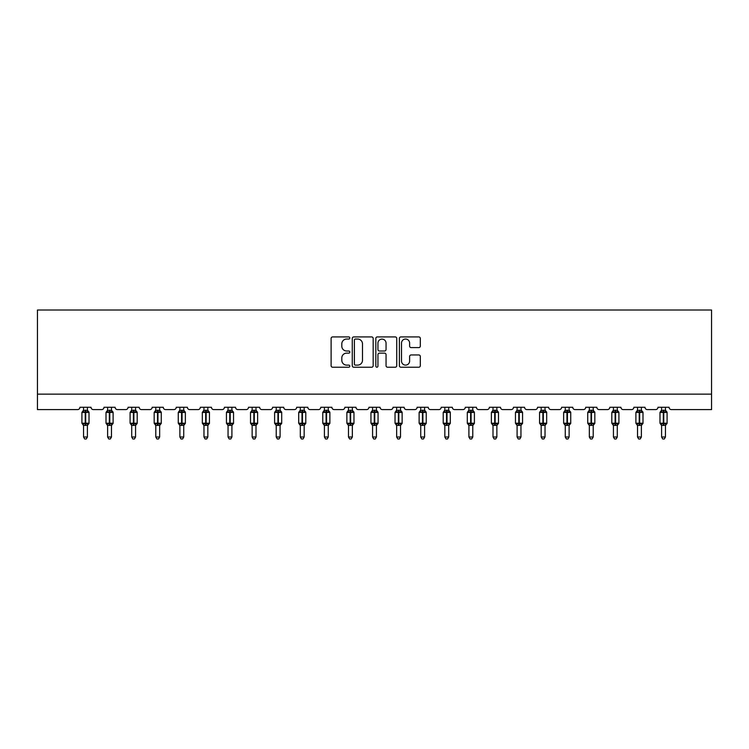 <?xml version="1.0" encoding="UTF-8"?>
<svg xmlns="http://www.w3.org/2000/svg" width="749" height="749" viewBox="0 0 749 749"><rect width="100%" height="100%" fill="white"/><g stroke="black" fill="none" stroke-linecap="round" stroke-linejoin="round"><path stroke-width="1.12" d="M349.802 337.977A1.058 1.058 0 0 0 348.734 336.919L332.631 336.919A1.517 1.517 0 0 0 331.114 338.436L331.114 365.718A1.517 1.517 0 0 0 332.631 367.225L348.734 367.225A1.058 1.058 0 0 0 349.802 366.167A1.058 1.058 0 0 0 348.734 365.109L346.656 365.109A4.85 4.85 0 0 1 341.806 360.26L341.806 357.985A4.85 4.85 0 0 1 346.656 353.135L348.734 353.135A1.058 1.058 0 0 0 349.802 352.077A1.058 1.058 0 0 0 348.734 351.009L346.656 351.009A4.85 4.85 0 0 1 341.806 346.16L341.806 343.894A4.85 4.85 0 0 1 346.656 339.044L348.734 339.044A1.058 1.058 0 0 0 349.802 337.977M418.794 347.602A1.517 1.517 0 0 0 420.311 346.085L420.311 338.436A1.517 1.517 0 0 0 418.794 336.919L400.912 336.919A1.517 1.517 0 0 0 399.395 338.436L399.395 365.718A1.517 1.517 0 0 0 400.912 367.225L418.794 367.225A1.517 1.517 0 0 0 420.311 365.718L420.311 356.468A1.517 1.517 0 0 0 418.794 354.951L411.135 354.951A1.517 1.517 0 0 0 409.619 356.468L409.619 361.055A4.054 4.054 0 0 1 405.565 365.109A4.054 4.054 0 0 1 401.511 361.055L401.511 343.098A4.054 4.054 0 0 1 405.565 339.044A4.054 4.054 0 0 1 409.619 343.098L409.619 346.085A1.517 1.517 0 0 0 411.135 347.602L418.794 347.602M711.55 394.143L711.55 310.002L37.45 310.002L37.45 409.591L77.596 409.591A2.313 2.313 0 0 0 79.909 407.269L91.022 407.269A2.313 2.313 0 0 0 93.344 409.591L101.677 409.591A2.313 2.313 0 0 0 103.999 407.269L115.112 407.269A2.313 2.313 0 0 0 117.424 409.591L125.766 409.591A2.313 2.313 0 0 0 128.079 407.269L139.202 407.269A2.313 2.313 0 0 0 141.514 409.591L149.847 409.591A2.313 2.313 0 0 0 152.169 407.269L163.282 407.269A2.313 2.313 0 0 0 165.604 409.591L173.937 409.591A2.313 2.313 0 0 0 176.249 407.269L187.372 407.269A2.313 2.313 0 0 0 189.684 409.591L198.026 409.591A2.313 2.313 0 0 0 200.339 407.269L211.452 407.269A2.313 2.313 0 0 0 213.774 409.591L222.107 409.591A2.313 2.313 0 0 0 224.428 407.269L235.542 407.269A2.313 2.313 0 0 0 237.854 409.591L246.196 409.591A2.313 2.313 0 0 0 248.509 407.269L259.631 407.269A2.313 2.313 0 0 0 261.944 409.591L270.286 409.591A2.313 2.313 0 0 0 272.599 407.269L283.712 407.269A2.313 2.313 0 0 0 286.034 409.591L294.366 409.591A2.313 2.313 0 0 0 296.688 407.269L307.802 407.269A2.313 2.313 0 0 0 310.114 409.591L318.456 409.591A2.313 2.313 0 0 0 320.769 407.269L331.882 407.269A2.313 2.313 0 0 0 334.204 409.591L342.536 409.591A2.313 2.313 0 0 0 344.858 407.269L355.972 407.269A2.313 2.313 0 0 0 358.284 409.591L366.626 409.591A2.313 2.313 0 0 0 368.939 407.269L380.061 407.269A2.313 2.313 0 0 0 382.374 409.591L390.716 409.591A2.313 2.313 0 0 0 393.028 407.269L404.142 407.269A2.313 2.313 0 0 0 406.464 409.591L414.796 409.591A2.313 2.313 0 0 0 417.118 407.269L428.231 407.269A2.313 2.313 0 0 0 430.544 409.591L438.886 409.591A2.313 2.313 0 0 0 441.198 407.269L452.312 407.269A2.313 2.313 0 0 0 454.634 409.591L462.966 409.591A2.313 2.313 0 0 0 465.288 407.269L476.401 407.269A2.313 2.313 0 0 0 478.714 409.591L487.056 409.591A2.313 2.313 0 0 0 489.369 407.269L500.491 407.269A2.313 2.313 0 0 0 502.804 409.591L511.146 409.591A2.313 2.313 0 0 0 513.458 407.269L524.572 407.269A2.313 2.313 0 0 0 526.893 409.591L535.226 409.591A2.313 2.313 0 0 0 537.548 407.269L548.661 407.269A2.313 2.313 0 0 0 550.974 409.591L559.316 409.591A2.313 2.313 0 0 0 561.628 407.269L572.751 407.269A2.313 2.313 0 0 0 575.063 409.591L583.396 409.591A2.313 2.313 0 0 0 585.718 407.269L596.831 407.269A2.313 2.313 0 0 0 599.153 409.591L607.486 409.591A2.313 2.313 0 0 0 609.798 407.269L620.921 407.269A2.313 2.313 0 0 0 623.234 409.591L631.576 409.591A2.313 2.313 0 0 0 633.888 407.269L645.001 407.269A2.313 2.313 0 0 0 647.323 409.591L655.656 409.591A2.313 2.313 0 0 0 657.978 407.269L669.091 407.269A2.313 2.313 0 0 0 671.404 409.591L711.55 409.591L711.55 394.143L37.45 394.143M373.171 338.436A1.517 1.517 0 0 0 371.654 336.919L353.771 336.919A1.517 1.517 0 0 0 352.264 338.436L352.264 365.718A1.517 1.517 0 0 0 353.771 367.225L371.654 367.225A1.517 1.517 0 0 0 373.171 365.718L373.171 338.436M377.346 336.919L395.229 336.919A1.517 1.517 0 0 1 396.736 338.436L396.736 365.718A1.517 1.517 0 0 1 395.229 367.225L387.57 367.225A1.517 1.517 0 0 1 386.053 365.718L386.053 354.651A1.517 1.517 0 0 0 384.537 353.135L379.462 353.135A1.517 1.517 0 0 0 377.945 354.651L377.945 366.167A1.058 1.058 0 0 1 376.887 367.225A1.058 1.058 0 0 1 375.829 366.167L375.829 338.436A1.517 1.517 0 0 1 377.346 336.919M355.438 339.044A1.058 1.058 0 0 0 354.38 340.102L354.38 364.042A1.058 1.058 0 0 0 355.438 365.109L357.638 365.109A4.85 4.85 0 0 0 362.488 360.26L362.488 343.894A4.85 4.85 0 0 0 357.638 339.044L355.438 339.044M386.053 343.173A4.054 4.054 0 0 0 381.999 339.119A4.054 4.054 0 0 0 377.945 343.173L377.945 349.493A1.517 1.517 0 0 0 379.462 351.009L384.537 351.009A1.517 1.517 0 0 0 386.053 349.493L386.053 343.173M83.542 436.995L87.399 436.995L86.238 438.998L84.693 438.998L83.542 436.995L83.542 425.273A1.695 1.62 180 0 0 82.643 423.859L82.98 423.363L85.236 423.906L85.695 423.213L85.695 411.707L87.961 412.25L88.513 411.678A0.768 0.768 0 0 1 89.019 412.409L81.913 412.409L81.913 423.213L85.236 423.213L85.236 411.707L82.98 412.25L82.643 411.753A1.695 1.62 0 0 0 83.542 410.33M87.399 436.995L87.399 425.207L85.236 425.432L85.236 423.906L85.695 423.213L89.019 423.213A0.768 0.768 0 0 1 88.513 423.934L87.399 425.535M87.399 425.282L87.399 425.282A1.695 1.62 180 0 1 88.288 423.859L87.961 423.363L85.695 423.906L85.695 425.432M85.236 425.432L83.542 425.282M83.542 407.269L83.532 410.415L87.399 410.33A1.695 1.62 0 0 0 88.288 411.753M87.399 407.269L87.399 410.34M83.532 410.415L82.98 412.25L83.532 410.415M87.961 412.25L87.399 410.415M87.399 425.207L87.961 423.363M83.532 425.207L82.98 423.363M107.622 436.995L111.479 436.995L110.328 438.998L108.783 438.998L107.622 436.995L107.622 425.273A1.695 1.62 180 0 0 106.733 423.859L107.06 423.363L109.326 423.906L109.785 423.213L109.785 411.707L112.041 412.25L112.603 411.678A0.768 0.768 0 0 1 113.108 412.409L106.002 412.409L106.002 423.213L109.326 423.213L109.326 411.707L107.06 412.25L106.733 411.753A1.695 1.62 0 0 0 107.622 410.33M111.479 436.995L111.489 425.207L109.326 425.432L109.326 423.906L109.785 423.213L113.108 423.213A0.768 0.768 0 0 1 112.603 423.934L111.479 425.535M111.479 425.282L111.479 425.282A1.695 1.62 180 0 1 112.378 423.859L112.041 423.363L109.785 423.906L109.785 425.432M109.326 425.432L107.622 425.282M107.622 407.269L107.622 410.415L111.479 410.33A1.695 1.62 0 0 0 112.378 411.753M111.479 407.269L111.479 410.34M107.622 410.415L107.06 412.25L107.622 410.415M112.041 412.25L111.489 410.415M111.489 425.207L112.041 423.363M107.622 425.207L107.06 423.363M131.712 436.995L135.569 436.995L134.408 438.998L132.873 438.998L131.712 436.995L131.712 425.273A1.695 1.62 180 0 0 130.822 423.859L131.15 423.363L133.406 423.906L133.874 423.213L133.874 411.707L136.131 412.25L136.683 411.678A0.768 0.768 0 0 1 137.189 412.409L130.092 412.409L130.092 423.213L133.406 423.213L133.406 411.707L131.15 412.25L130.822 411.753A1.695 1.62 0 0 0 131.712 410.33M135.569 436.995L135.569 425.207L133.406 425.432L133.406 423.906L133.874 423.213L137.189 423.213A0.768 0.768 0 0 1 136.683 423.934L135.569 425.535M135.569 425.282L135.569 425.282A1.695 1.62 180 0 1 136.458 423.859L136.131 423.363L133.874 423.906L133.874 425.432M133.406 425.432L131.712 425.282M131.712 407.269L131.712 410.415L135.569 410.33A1.695 1.62 0 0 0 136.458 411.753M135.569 407.269L135.569 410.34M131.712 410.415L131.15 412.25L131.712 410.415M136.131 412.25L135.569 410.415M135.569 425.207L136.131 423.363M131.712 425.207L131.15 423.363M155.792 436.995L159.659 436.995L158.498 438.998L156.953 438.998L155.792 436.995L155.792 425.273A1.695 1.62 180 0 0 154.903 423.859L155.24 423.363L157.496 423.906L157.955 423.213L157.955 411.707L160.22 412.25L160.773 411.678A0.768 0.768 0 0 1 161.278 412.409L154.172 412.409L154.172 423.213L157.496 423.213L157.496 411.707L155.24 412.25L154.903 411.753A1.695 1.62 0 0 0 155.792 410.33M159.659 436.995L159.659 425.207L157.496 425.432L157.496 423.906L157.955 423.213L161.278 423.213A0.768 0.768 0 0 1 160.773 423.934L159.659 425.535M159.659 425.282L159.659 425.282A1.695 1.62 180 0 1 160.548 423.859L160.22 423.363L157.955 423.906L157.955 425.432M157.496 425.432L155.792 425.282M155.792 407.269L155.792 410.415L159.659 410.33A1.695 1.62 0 0 0 160.548 411.753M159.659 407.269L159.659 410.34M155.792 410.415L155.24 412.25L155.792 410.415M160.22 412.25L159.659 410.415M159.659 425.207L160.22 423.363M155.792 425.207L155.24 423.363M179.882 436.995L183.739 436.995L182.587 438.998L181.043 438.998L179.882 436.995L179.882 425.273A1.695 1.62 180 0 0 178.992 423.859L179.32 423.363L181.576 423.906L182.044 423.213L182.044 411.707L184.301 412.25L184.853 411.678A0.768 0.768 0 0 1 185.359 412.409L178.262 412.409L178.262 423.213L181.576 423.213L181.576 411.707L179.32 412.25L178.992 411.753A1.695 1.62 0 0 0 179.882 410.33M183.739 436.995L183.739 425.207L181.576 425.432L181.576 423.906L182.044 423.213L185.359 423.213A0.768 0.768 0 0 1 184.853 423.934L183.739 425.535M183.739 425.282L183.739 425.282A1.695 1.62 180 0 1 184.638 423.859L184.301 423.363L182.044 423.906L182.044 425.432M181.576 425.432L179.882 425.282M179.882 407.269L179.882 410.415L183.739 410.33A1.695 1.62 0 0 0 184.638 411.753M183.739 407.269L183.739 410.34M179.882 410.415L179.32 412.25L179.882 410.415M184.301 412.25L183.739 410.415M183.739 425.207L184.301 423.363M179.882 425.207L179.32 423.363M203.971 436.995L207.829 436.995L206.668 438.998L205.123 438.998L203.971 436.995L203.971 425.273A1.695 1.62 180 0 0 203.073 423.859L203.41 423.363L205.666 423.906L206.125 423.213L206.125 411.707L208.391 412.25L208.943 411.678A0.768 0.768 0 0 1 209.448 412.409L202.342 412.409L202.342 423.213L205.666 423.213L205.666 411.707L203.41 412.25L203.073 411.753A1.695 1.62 0 0 0 203.971 410.33M207.829 436.995L207.829 425.207L205.666 425.432L205.666 423.906L206.125 423.213L209.448 423.213A0.768 0.768 0 0 1 208.943 423.934L207.829 425.535M207.829 425.282L207.829 425.282A1.695 1.62 180 0 1 208.718 423.859L208.391 423.363L206.125 423.906L206.125 425.432M205.666 425.432L203.971 425.282M203.971 407.269L203.962 410.415L207.829 410.33A1.695 1.62 0 0 0 208.718 411.753M207.829 407.269L207.829 410.34M203.962 410.415L203.41 412.25L203.962 410.415M208.391 412.25L207.829 410.415M207.829 425.207L208.391 423.363M203.962 425.207L203.41 423.363M228.052 436.995L231.909 436.995L230.758 438.998L229.213 438.998L228.052 436.995L228.052 425.273A1.695 1.62 180 0 0 227.162 423.859L227.49 423.363L229.756 423.906L230.215 423.213L230.215 411.707L232.471 412.25L233.033 411.678A0.768 0.768 0 0 1 233.538 412.409L226.432 412.409L226.432 423.213L229.756 423.213L229.756 411.707L227.49 412.25L227.162 411.753A1.695 1.62 0 0 0 228.052 410.33M231.909 436.995L231.918 425.207L229.756 425.432L229.756 423.906L230.215 423.213L233.538 423.213A0.768 0.768 0 0 1 233.033 423.934L231.909 425.535M231.909 425.282L231.909 425.282A1.695 1.62 180 0 1 232.808 423.859L232.471 423.363L230.215 423.906L230.215 425.432M229.756 425.432L228.052 425.282M228.052 407.269L228.052 410.415L231.909 410.33A1.695 1.62 0 0 0 232.808 411.753M231.909 407.269L231.909 410.34M228.052 410.415L227.49 412.25L228.052 410.415M232.471 412.25L231.918 410.415M231.918 425.207L232.471 423.363M228.052 425.207L227.49 423.363M252.141 436.995L255.999 436.995L254.838 438.998L253.302 438.998L252.141 436.995L252.141 425.273A1.695 1.62 180 0 0 251.252 423.859L251.58 423.363L253.836 423.906L254.304 423.213L254.304 411.707L256.561 412.25L257.113 411.678A0.768 0.768 0 0 1 257.619 412.409L250.522 412.409L250.522 423.213L253.836 423.213L253.836 411.707L251.58 412.25L251.252 411.753A1.695 1.62 0 0 0 252.141 410.33M255.999 436.995L255.999 425.207L253.836 425.432L253.836 423.906L254.304 423.213L257.619 423.213A0.768 0.768 0 0 1 257.113 423.934L255.999 425.535M255.999 425.282L255.999 425.282A1.695 1.62 180 0 1 256.888 423.859L256.561 423.363L254.304 423.906L254.304 425.432M253.836 425.432L252.141 425.282M252.141 407.269L252.141 410.415L255.999 410.33A1.695 1.62 0 0 0 256.888 411.753M255.999 407.269L255.999 410.34M252.141 410.415L251.58 412.25L252.141 410.415M256.561 412.25L255.999 410.415M255.999 425.207L256.561 423.363M252.141 425.207L251.58 423.363M276.222 436.995L280.089 436.995L278.928 438.998L277.383 438.998L276.222 436.995L276.222 425.273A1.695 1.62 180 0 0 275.332 423.859L275.669 423.363L277.926 423.906L278.385 423.213L278.385 411.707L280.65 412.25L281.203 411.678A0.768 0.768 0 0 1 281.708 412.409L274.602 412.409L274.602 423.213L277.926 423.213L277.926 411.707L275.669 412.25L275.332 411.753A1.695 1.62 0 0 0 276.222 410.33M280.089 436.995L280.089 425.207L277.926 425.432L277.926 423.906L278.385 423.213L281.708 423.213A0.768 0.768 0 0 1 281.203 423.934L280.089 425.535M280.089 425.282L280.089 425.282A1.695 1.62 180 0 1 280.978 423.859L280.65 423.363L278.385 423.906L278.385 425.432M277.926 425.432L276.222 425.282M276.222 407.269L276.222 410.415L280.089 410.33A1.695 1.62 0 0 0 280.978 411.753M280.089 407.269L280.089 410.34M276.222 410.415L275.669 412.25L276.222 410.415M280.65 412.25L280.089 410.415M280.089 425.207L280.65 423.363M276.222 425.207L275.669 423.363M300.312 436.995L304.169 436.995L303.017 438.998L301.473 438.998L300.312 436.995L300.312 425.273A1.695 1.62 180 0 0 299.422 423.859L299.75 423.363L302.006 423.906L302.474 423.213L302.474 411.707L304.731 412.25L305.283 411.678A0.768 0.768 0 0 1 305.789 412.409L298.692 412.409L298.692 423.213L302.006 423.213L302.006 411.707L299.75 412.25L299.422 411.753A1.695 1.62 0 0 0 300.312 410.33M304.169 436.995L304.169 425.207L302.006 425.432L302.006 423.906L302.474 423.213L305.789 423.213A0.768 0.768 0 0 1 305.283 423.934L304.169 425.535M304.169 425.282L304.169 425.282A1.695 1.62 180 0 1 305.068 423.859L304.731 423.363L302.474 423.906L302.474 425.432M302.006 425.432L300.312 425.282M300.312 407.269L300.312 410.415L304.169 410.33A1.695 1.62 0 0 0 305.068 411.753M304.169 407.269L304.169 410.34M300.312 410.415L299.75 412.25L300.312 410.415M304.731 412.25L304.169 410.415M304.169 425.207L304.731 423.363M300.312 425.207L299.75 423.363M324.401 436.995L328.259 436.995L327.098 438.998L325.553 438.998L324.401 436.995L324.401 425.273A1.695 1.62 180 0 0 323.502 423.859L323.84 423.363L326.096 423.906L326.564 423.213L326.564 411.707L328.82 412.25L329.373 411.678A0.768 0.768 0 0 1 329.878 412.409L322.772 412.409L322.772 423.213L326.096 423.213L326.096 411.707L323.84 412.25L323.502 411.753A1.695 1.62 0 0 0 324.401 410.33M328.259 436.995L328.259 425.207L326.096 425.432L326.096 423.906L326.564 423.213L329.878 423.213A0.768 0.768 0 0 1 329.373 423.934L328.259 425.535M328.259 425.282L328.259 425.282A1.695 1.62 180 0 1 329.148 423.859L328.82 423.363L326.564 423.906L326.564 425.432M326.096 425.432L324.401 425.282M324.401 407.269L324.401 410.415L328.259 410.33A1.695 1.62 0 0 0 329.148 411.753M328.259 407.269L328.259 410.34M324.401 410.415L323.84 412.25L324.401 410.415M328.82 412.25L328.259 410.415M328.259 425.207L328.82 423.363M324.401 425.207L323.84 423.363M348.482 436.995L352.348 436.995L351.187 438.998L349.643 438.998L348.482 436.995L348.482 425.273A1.695 1.62 180 0 0 347.592 423.859L347.92 423.363L350.186 423.906L350.644 423.213L350.644 411.707L352.901 412.25L353.462 411.678A0.768 0.768 0 0 1 353.968 412.409L346.862 412.409L346.862 423.213L350.186 423.213L350.186 411.707L347.92 412.25L347.592 411.753A1.695 1.62 0 0 0 348.482 410.33M352.348 436.995L352.348 425.207L350.186 425.432L350.186 423.906L350.644 423.213L353.968 423.213A0.768 0.768 0 0 1 353.462 423.934L352.348 425.535M352.348 425.282L352.348 425.282A1.695 1.62 180 0 1 353.238 423.859L352.901 423.363L350.644 423.906L350.644 425.432M350.186 425.432L348.482 425.282M348.482 407.269L348.482 410.415L352.348 410.33A1.695 1.62 0 0 0 353.238 411.753M352.348 407.269L352.348 410.34M348.482 410.415L347.92 412.25L348.482 410.415M352.901 412.25L352.348 410.415M352.348 425.207L352.901 423.363M348.482 425.207L347.92 423.363M372.571 436.995L376.429 436.995L375.268 438.998L373.732 438.998L372.571 436.995L372.571 425.273A1.695 1.62 180 0 0 371.682 423.859L372.01 423.363L374.266 423.906L374.734 423.213L374.734 411.707L376.99 412.25L377.543 411.678A0.768 0.768 0 0 1 378.048 412.409L370.952 412.409L370.952 423.213L374.266 423.213L374.266 411.707L372.01 412.25L371.682 411.753A1.695 1.62 0 0 0 372.571 410.33M376.429 436.995L376.429 425.207L374.266 425.432L374.266 423.906L374.734 423.213L378.048 423.213A0.768 0.768 0 0 1 377.543 423.934L376.429 425.535M376.429 425.282L376.429 425.282A1.695 1.62 180 0 1 377.318 423.859L376.99 423.363L374.734 423.906L374.734 425.432M374.266 425.432L372.571 425.282M372.571 407.269L372.571 410.415L376.429 410.33A1.695 1.62 0 0 0 377.318 411.753M376.429 407.269L376.429 410.34M372.571 410.415L372.01 412.25L372.571 410.415M376.99 412.25L376.429 410.415M376.429 425.207L376.99 423.363M372.571 425.207L372.01 423.363M396.652 436.995L400.518 436.995L399.357 438.998L397.813 438.998L396.652 436.995L396.652 425.273A1.695 1.62 180 0 0 395.762 423.859L396.099 423.363L398.356 423.906L398.814 423.213L398.814 411.707L401.08 412.25L401.633 411.678A0.768 0.768 0 0 1 402.138 412.409L395.032 412.409L395.032 423.213L398.356 423.213L398.356 411.707L396.099 412.25L395.762 411.753A1.695 1.62 0 0 0 396.652 410.33M400.518 436.995L400.518 425.207L398.356 425.432L398.356 423.906L398.814 423.213L402.138 423.213A0.768 0.768 0 0 1 401.633 423.934L400.518 425.535M400.518 425.282L400.518 425.282A1.695 1.62 180 0 1 401.408 423.859L401.08 423.363L398.814 423.906L398.814 425.432M398.356 425.432L396.652 425.282M396.652 407.269L396.652 410.415L400.518 410.33A1.695 1.62 0 0 0 401.408 411.753M400.518 407.269L400.518 410.34M396.652 410.415L396.099 412.25L396.652 410.415M401.08 412.25L400.518 410.415M400.518 425.207L401.08 423.363M396.652 425.207L396.099 423.363M420.741 436.995L424.599 436.995L423.447 438.998L421.902 438.998L420.741 436.995L420.741 425.273A1.695 1.62 180 0 0 419.852 423.859L420.18 423.363L422.436 423.906L422.904 423.213L422.904 411.707L425.16 412.25L425.713 411.678A0.768 0.768 0 0 1 426.228 412.409L419.122 412.409L419.122 423.213L422.436 423.213L422.436 411.707L420.18 412.25L419.852 411.753A1.695 1.62 0 0 0 420.741 410.33M424.599 436.995L424.599 425.207L422.436 425.432L422.436 423.906L422.904 423.213L426.228 423.213A0.768 0.768 0 0 1 425.713 423.934L424.599 425.535M424.599 425.282L424.599 425.282A1.695 1.62 180 0 1 425.498 423.859L425.16 423.363L422.904 423.906L422.904 425.432M422.436 425.432L420.741 425.282M420.741 407.269L420.741 410.415L424.599 410.33A1.695 1.62 0 0 0 425.498 411.753M424.599 407.269L424.599 410.34M420.741 410.415L420.18 412.25L420.741 410.415M425.16 412.25L424.599 410.415M424.599 425.207L425.16 423.363M420.741 425.207L420.18 423.363M444.831 436.995L448.688 436.995L447.528 438.998L445.983 438.998L444.831 436.995L444.831 425.273A1.695 1.62 180 0 0 443.932 423.859L444.269 423.363L446.526 423.906L446.994 423.213L446.994 411.707L449.25 412.25L449.803 411.678A0.768 0.768 0 0 1 450.308 412.409L443.211 412.409L443.211 423.213L446.526 423.213L446.526 411.707L444.269 412.25L443.932 411.753A1.695 1.62 0 0 0 444.831 410.33M448.688 436.995L448.688 425.207L446.526 425.432L446.526 423.906L446.994 423.213L450.308 423.213A0.768 0.768 0 0 1 449.803 423.934L448.688 425.535M448.688 425.282L448.688 425.282A1.695 1.62 180 0 1 449.578 423.859L449.25 423.363L446.994 423.906L446.994 425.432M446.526 425.432L444.831 425.282M444.831 407.269L444.831 410.415L448.688 410.33A1.695 1.62 0 0 0 449.578 411.753M448.688 407.269L448.688 410.34M444.831 410.415L444.269 412.25L444.831 410.415M449.25 412.25L448.688 410.415M448.688 425.207L449.25 423.363M444.831 425.207L444.269 423.363M468.911 436.995L472.778 436.995L471.617 438.998L470.072 438.998L468.911 436.995L468.911 425.273A1.695 1.62 180 0 0 468.022 423.859L468.35 423.363L470.615 423.906L471.074 423.213L471.074 411.707L473.331 412.25L473.892 411.678A0.768 0.768 0 0 1 474.398 412.409L467.292 412.409L467.292 423.213L470.615 423.213L470.615 411.707L468.35 412.25L468.022 411.753A1.695 1.62 0 0 0 468.911 410.33M472.778 436.995L472.778 425.207L470.615 425.432L470.615 423.906L471.074 423.213L474.398 423.213A0.768 0.768 0 0 1 473.892 423.934L472.778 425.535M472.778 425.282L472.778 425.282A1.695 1.62 180 0 1 473.668 423.859L473.331 423.363L471.074 423.906L471.074 425.432M470.615 425.432L468.911 425.282M468.911 407.269L468.911 410.415L472.778 410.33A1.695 1.62 0 0 0 473.668 411.753M472.778 407.269L472.778 410.34M468.911 410.415L468.35 412.25L468.911 410.415M473.331 412.25L472.778 410.415M472.778 425.207L473.331 423.363M468.911 425.207L468.35 423.363M493.001 436.995L496.859 436.995L495.698 438.998L494.162 438.998L493.001 436.995L493.001 425.273A1.695 1.62 180 0 0 492.112 423.859L492.439 423.363L494.696 423.906L495.164 423.213L495.164 411.707L497.42 412.25L497.973 411.678A0.768 0.768 0 0 1 498.478 412.409L491.381 412.409L491.381 423.213L494.696 423.213L494.696 411.707L492.439 412.25L492.112 411.753A1.695 1.62 0 0 0 493.001 410.33M496.859 436.995L496.859 425.207L494.696 425.432L494.696 423.906L495.164 423.213L498.478 423.213A0.768 0.768 0 0 1 497.973 423.934L496.859 425.535M496.859 425.282L496.859 425.282A1.695 1.62 180 0 1 497.748 423.859L497.42 423.363L495.164 423.906L495.164 425.432M494.696 425.432L493.001 425.282M493.001 407.269L493.001 410.415L496.859 410.33A1.695 1.62 0 0 0 497.748 411.753M496.859 407.269L496.859 410.34M493.001 410.415L492.439 412.25L493.001 410.415M497.42 412.25L496.859 410.415M496.859 425.207L497.42 423.363M493.001 425.207L492.439 423.363M517.091 436.995L520.948 436.995L519.787 438.998L518.242 438.998L517.091 436.995L517.091 425.273A1.695 1.62 180 0 0 516.192 423.859L516.529 423.363L518.785 423.906L519.244 423.213L519.244 411.707L521.51 412.25L522.062 411.678A0.768 0.768 0 0 1 522.568 412.409L515.462 412.409L515.462 423.213L518.785 423.213L518.785 411.707L516.529 412.25L516.192 411.753A1.695 1.62 0 0 0 517.091 410.33M520.948 436.995L520.948 425.207L518.785 425.432L518.785 423.906L519.244 423.213L522.568 423.213A0.768 0.768 0 0 1 522.062 423.934L520.948 425.535M520.948 425.282L520.948 425.282A1.695 1.62 180 0 1 521.838 423.859L521.51 423.363L519.244 423.906L519.244 425.432M518.785 425.432L517.091 425.282M517.091 407.269L517.082 410.415L520.948 410.33A1.695 1.62 0 0 0 521.838 411.753M520.948 407.269L520.948 410.34M517.082 410.415L516.529 412.25L517.082 410.415M521.51 412.25L520.948 410.415M520.948 425.207L521.51 423.363M517.082 425.207L516.529 423.363M541.171 436.995L545.029 436.995L543.877 438.998L542.332 438.998L541.171 436.995L541.171 425.273A1.695 1.62 180 0 0 540.282 423.859L540.609 423.363L542.875 423.906L543.334 423.213L543.334 411.707L545.59 412.25L546.143 411.678A0.768 0.768 0 0 1 546.658 412.409L539.552 412.409L539.552 423.213L542.875 423.213L542.875 411.707L540.609 412.25L540.282 411.753A1.695 1.62 0 0 0 541.171 410.33M545.029 436.995L545.038 425.207L542.875 425.432L542.875 423.906L543.334 423.213L546.658 423.213A0.768 0.768 0 0 1 546.143 423.934L545.029 425.535M545.029 425.282L545.029 425.282A1.695 1.62 180 0 1 545.927 423.859L545.59 423.363L543.334 423.906L543.334 425.432M542.875 425.432L541.171 425.282M541.171 407.269L541.171 410.415L545.029 410.33A1.695 1.62 0 0 0 545.927 411.753M545.029 407.269L545.029 410.34M541.171 410.415L540.609 412.25L541.171 410.415M545.59 412.25L545.038 410.415M545.038 425.207L545.59 423.363M541.171 425.207L540.609 423.363M565.261 436.995L569.118 436.995L567.957 438.998L566.413 438.998L565.261 436.995L565.261 425.273A1.695 1.62 180 0 0 564.362 423.859L564.699 423.363L566.956 423.906L567.424 423.213L567.424 411.707L569.68 412.25L570.232 411.678A0.768 0.768 0 0 1 570.738 412.409L563.641 412.409L563.641 423.213L566.956 423.213L566.956 411.707L564.699 412.25L564.362 411.753A1.695 1.62 0 0 0 565.261 410.33M569.118 436.995L569.118 425.207L566.956 425.432L566.956 423.906L567.424 423.213L570.738 423.213A0.768 0.768 0 0 1 570.232 423.934L569.118 425.535M569.118 425.282L569.118 425.282A1.695 1.62 180 0 1 570.008 423.859L569.68 423.363L567.424 423.906L567.424 425.432M566.956 425.432L565.261 425.282M565.261 407.269L565.261 410.415L569.118 410.33A1.695 1.62 0 0 0 570.008 411.753M569.118 407.269L569.118 410.34M565.261 410.415L564.699 412.25L565.261 410.415M569.68 412.25L569.118 410.415M569.118 425.207L569.68 423.363M565.261 425.207L564.699 423.363M589.341 436.995L593.208 436.995L592.047 438.998L590.502 438.998L589.341 436.995L589.341 425.273A1.695 1.62 180 0 0 588.452 423.859L588.78 423.363L591.045 423.906L591.504 423.213L591.504 411.707L593.76 412.25L594.322 411.678A0.768 0.768 0 0 1 594.828 412.409L587.722 412.409L587.722 423.213L591.045 423.213L591.045 411.707L588.78 412.25L588.452 411.753A1.695 1.62 0 0 0 589.341 410.33M593.208 436.995L593.208 425.207L591.045 425.432L591.045 423.906L591.504 423.213L594.828 423.213A0.768 0.768 0 0 1 594.322 423.934L593.208 425.535M593.208 425.282L593.208 425.282A1.695 1.62 180 0 1 594.097 423.859L593.76 423.363L591.504 423.906L591.504 425.432M591.045 425.432L589.341 425.282M589.341 407.269L589.341 410.415L593.208 410.33A1.695 1.62 0 0 0 594.097 411.753M593.208 407.269L593.208 410.34M589.341 410.415L588.78 412.25L589.341 410.415M593.76 412.25L593.208 410.415M593.208 425.207L593.76 423.363M589.341 425.207L588.78 423.363M613.431 436.995L617.288 436.995L616.127 438.998L614.592 438.998L613.431 436.995L613.431 425.273A1.695 1.62 180 0 0 612.542 423.859L612.869 423.363L615.126 423.906L615.594 423.213L615.594 411.707L617.85 412.25L618.402 411.678A0.768 0.768 0 0 1 618.908 412.409L611.811 412.409L611.811 423.213L615.126 423.213L615.126 411.707L612.869 412.25L612.542 411.753A1.695 1.62 0 0 0 613.431 410.33M617.288 436.995L617.288 425.207L615.126 425.432L615.126 423.906L615.594 423.213L618.908 423.213A0.768 0.768 0 0 1 618.402 423.934L617.288 425.535M617.288 425.282L617.288 425.282A1.695 1.62 180 0 1 618.178 423.859L617.85 423.363L615.594 423.906L615.594 425.432M615.126 425.432L613.431 425.282M613.431 407.269L613.431 410.415L617.288 410.33A1.695 1.62 0 0 0 618.178 411.753M617.288 407.269L617.288 410.34M613.431 410.415L612.869 412.25L613.431 410.415M617.85 412.25L617.288 410.415M617.288 425.207L617.85 423.363M613.431 425.207L612.869 423.363M637.521 436.995L641.378 436.995L640.217 438.998L638.672 438.998L637.521 436.995L637.521 425.273A1.695 1.62 180 0 0 636.622 423.859L636.959 423.363L639.215 423.906L639.674 423.213L639.674 411.707L641.94 412.25L642.492 411.678A0.768 0.768 0 0 1 642.998 412.409L635.892 412.409L635.892 423.213L639.215 423.213L639.215 411.707L636.959 412.25L636.622 411.753A1.695 1.62 0 0 0 637.521 410.33M641.378 436.995L641.378 425.207L639.215 425.432L639.215 423.906L639.674 423.213L642.998 423.213A0.768 0.768 0 0 1 642.492 423.934L641.378 425.535M641.378 425.282L641.378 425.282A1.695 1.62 180 0 1 642.268 423.859L641.94 423.363L639.674 423.906L639.674 425.432M639.215 425.432L637.521 425.282M637.521 407.269L637.511 410.415L641.378 410.33A1.695 1.62 0 0 0 642.268 411.753M641.378 407.269L641.378 410.34M637.511 410.415L636.959 412.25L637.511 410.415M641.94 412.25L641.378 410.415M641.378 425.207L641.94 423.363M637.511 425.207L636.959 423.363M661.601 436.995L665.458 436.995L664.307 438.998L662.762 438.998L661.601 436.995L661.601 425.273A1.695 1.62 180 0 0 660.712 423.859L661.039 423.363L663.305 423.906L663.764 423.213L663.764 411.707L666.02 412.25L666.573 411.678A0.768 0.768 0 0 1 667.087 412.409L659.981 412.409L659.981 423.213L663.305 423.213L663.305 411.707L661.039 412.25L660.712 411.753A1.695 1.62 0 0 0 661.601 410.33M665.458 436.995L665.468 425.207L663.305 425.432L663.305 423.906L663.764 423.213L667.087 423.213A0.768 0.768 0 0 1 666.573 423.934L665.458 425.535M665.458 425.282L665.458 425.282A1.695 1.62 180 0 1 666.357 423.859L666.02 423.363L663.764 423.906L663.764 425.432M663.305 425.432L661.601 425.282M661.601 407.269L661.601 410.415L665.458 410.33A1.695 1.62 0 0 0 666.357 411.753M665.458 407.269L665.458 410.34M661.601 410.415L661.039 412.25L661.601 410.415M666.02 412.25L665.468 410.415M665.468 425.207L666.02 423.363M661.601 425.207L661.039 423.363M85.695 410.18L85.695 411.707L85.236 410.18M109.785 410.18L109.785 411.707L109.326 410.18M133.874 410.18L133.874 411.707L133.406 410.18M157.955 410.18L157.955 411.707L157.496 410.18M182.044 410.18L182.044 411.707L181.576 410.18M206.125 410.18L206.125 411.707L205.666 410.18M230.215 410.18L230.215 411.707L229.756 410.18M254.304 410.18L254.304 411.707L253.836 410.18M278.385 410.18L278.385 411.707L277.926 410.18M302.474 410.18L302.474 411.707L302.006 410.18M326.564 410.18L326.564 411.707L326.096 410.18M350.644 410.18L350.644 411.707L350.186 410.18M374.734 410.18L374.734 411.707L374.266 410.18M398.814 410.18L398.814 411.707L398.356 410.18M422.904 410.18L422.904 411.707L422.436 410.18M446.994 410.18L446.994 411.707L446.526 410.18M471.074 410.18L471.074 411.707L470.615 410.18M495.164 410.18L495.164 411.707L494.696 410.18M519.244 410.18L519.244 411.707L518.785 410.18M543.334 410.18L543.334 411.707L542.875 410.18M567.424 410.18L567.424 411.707L566.956 410.18M591.504 410.18L591.504 411.707L591.045 410.18M615.594 410.18L615.594 411.707L615.126 410.18M639.674 410.18L639.674 411.707L639.215 410.18M663.764 410.18L663.764 411.707L663.305 410.18M89.019 423.213L89.019 412.409M83.542 425.535L81.913 423.213M83.542 410.087L81.913 412.409M88.513 411.678L87.399 410.087M113.108 423.213L113.108 412.409M107.622 425.535L106.002 423.213M107.622 410.087L106.002 412.409M112.603 411.678L111.479 410.087M137.189 423.213L137.189 412.409M131.712 425.535L130.092 423.213M131.712 410.087L130.092 412.409M136.683 411.678L135.569 410.087M161.278 423.213L161.278 412.409M155.792 425.535L154.172 423.213M155.792 410.087L154.172 412.409M160.773 411.678L159.659 410.087M185.359 423.213L185.359 412.409M179.882 425.535L178.262 423.213M179.882 410.087L178.262 412.409M184.853 411.678L183.739 410.087M209.448 423.213L209.448 412.409M203.971 425.535L202.342 423.213M203.971 410.087L202.342 412.409M208.943 411.678L207.829 410.087M233.538 423.213L233.538 412.409M228.052 425.535L226.432 423.213M228.052 410.087L226.432 412.409M233.033 411.678L231.909 410.087M257.619 423.213L257.619 412.409M252.141 425.535L250.522 423.213M252.141 410.087L250.522 412.409M257.113 411.678L255.999 410.087M281.708 423.213L281.708 412.409M276.222 425.535L274.602 423.213M276.222 410.087L274.602 412.409M281.203 411.678L280.089 410.087M305.789 423.213L305.789 412.409M300.312 425.535L298.692 423.213M300.312 410.087L298.692 412.409M305.283 411.678L304.169 410.087M329.878 423.213L329.878 412.409M324.401 425.535L322.772 423.213M324.401 410.087L322.772 412.409M329.373 411.678L328.259 410.087M353.968 423.213L353.968 412.409M348.482 425.535L346.862 423.213M348.482 410.087L346.862 412.409M353.462 411.678L352.348 410.087M378.048 423.213L378.048 412.409M372.571 425.535L370.952 423.213M372.571 410.087L370.952 412.409M377.543 411.678L376.429 410.087M402.138 423.213L402.138 412.409M396.652 425.535L395.032 423.213M396.652 410.087L395.032 412.409M401.633 411.678L400.518 410.087M426.228 423.213L426.228 412.409M420.741 425.535L419.122 423.213M420.741 410.087L419.122 412.409M425.713 411.678L424.599 410.087M450.308 423.213L450.308 412.409M444.831 425.535L443.211 423.213M444.831 410.087L443.211 412.409M449.803 411.678L448.688 410.087M474.398 423.213L474.398 412.409M468.911 425.535L467.292 423.213M468.911 410.087L467.292 412.409M473.892 411.678L472.778 410.087M498.478 423.213L498.478 412.409M493.001 425.535L491.381 423.213M493.001 410.087L491.381 412.409M497.973 411.678L496.859 410.087M522.568 423.213L522.568 412.409M517.091 425.535L515.462 423.213M517.091 410.087L515.462 412.409M522.062 411.678L520.948 410.087M546.658 423.213L546.658 412.409M541.171 425.535L539.552 423.213M541.171 410.087L539.552 412.409M546.143 411.678L545.029 410.087M570.738 423.213L570.738 412.409M565.261 425.535L563.641 423.213M565.261 410.087L563.641 412.409M570.232 411.678L569.118 410.087M594.828 423.213L594.828 412.409M589.341 425.535L587.722 423.213M589.341 410.087L587.722 412.409M594.322 411.678L593.208 410.087M618.908 423.213L618.908 412.409M613.431 425.535L611.811 423.213M613.431 410.087L611.811 412.409M618.402 411.678L617.288 410.087M642.998 423.213L642.998 412.409M637.521 425.535L635.892 423.213M637.521 410.087L635.892 412.409M642.492 411.678L641.378 410.087M667.087 423.213L667.087 412.409M661.601 425.535L659.981 423.213M661.601 410.087L659.981 412.409M666.573 411.678L665.458 410.087"/></g></svg>
